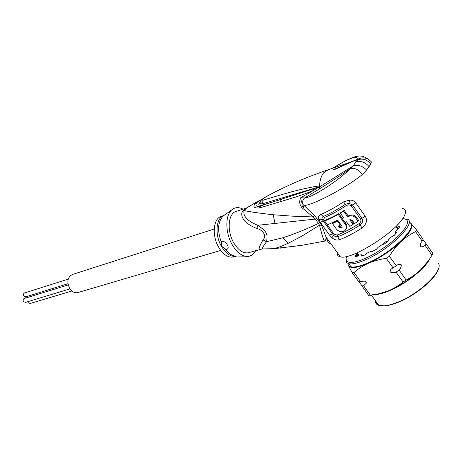 <?xml version="1.0" encoding="UTF-8"?>
<svg xmlns="http://www.w3.org/2000/svg" width="462" height="462" viewBox="0 0 462 462"><rect width="100%" height="100%" fill="white"/><g stroke="black" fill="none" stroke-linecap="round" stroke-linejoin="round"><path stroke-width="0.69" d="M25.791 296.829L23.845 296.009C23.152 294.56 23.389 293.537 24.544 292.96L68.18 279.163M30.14 303.499L28.24 302.685L27.853 301.657M25.635 298.059L26.045 296.754M25.445 302.391L23.51 301.571C22.817 300.104 23.054 299.081 24.226 298.498L68.168 284.933M78.136 292.492L77.628 292.642C74.613 293.179 71.974 291.811 69.716 288.548C66.563 281.756 67.498 277.056 72.505 274.451L214.218 229.037M385.094 242.227L384.401 242.758L385.094 242.227M396.24 227.697L396.234 227.275M358.46 254.62L359.436 255.047M383.125 244.259L384.401 242.758M388.08 241.089L385.77 241.69M357.871 254.458L357.796 254.891M242.602 211.146L244.017 210.499C249.168 211.74 258.887 213.161 273.181 214.743L291.892 216.129L313.04 216.949L315.292 219.086L318.462 223.429C305.7 229.516 293.786 234.298 282.738 237.786L266.522 241.718C268.012 233.888 266.73 231.485 257.75 225.294C247.453 221.107 242.879 216.176 244.017 210.499L246.974 207.744L244.352 209.217L246.644 207.958M244.352 209.217L242.596 211.151C240.517 214.073 241.106 222.245 256.924 228.54L257.75 225.294L315.292 219.086L316.84 218.422L314.368 215.483L304.025 205.463C312.456 205.44 345.726 188.086 362.352 174.538L366.58 170.051L369.034 166.632L370.772 164.189L371.39 161.931C367.406 157.53 362.612 156.728 357.022 159.523L358.079 159.621C363.236 158.27 367.469 159.794 370.772 164.189M330.659 243.405C329.019 243.942 327.489 241.822 326.062 237.041L321.529 225.156L316.84 218.422M320.027 222.776L318.462 223.429L319.496 225.231C322.002 235.164 323.689 240.465 324.567 241.129C325.387 241.522 325.883 240.159 326.062 237.041L340.367 256.855C350.698 260.568 396.003 232.328 403.886 216.724C406.543 211.856 405.971 209.09 402.183 208.426M337.318 252.633C336.96 254.949 337.976 256.358 340.367 256.855M355.786 202.882C354.545 201.034 352.466 200.086 349.543 200.04L348.983 203.286L352.471 204.92L361.954 218.318C363.248 220.749 362.63 222.99 360.112 225.046C351.703 230.423 344.271 234.292 337.82 236.636C336.503 237 335.112 236.59 333.645 235.406L322.199 219.496C321.754 218.012 322.118 216.996 323.302 216.435C329.637 213.86 337 209.817 345.397 204.32L348.983 203.286L348.891 204.776L351.114 205.723L355.786 202.882L365.28 216.314C367.619 220.305 366.539 224.191 362.046 227.985C353.39 233.501 345.738 237.451 339.096 239.83C336.7 240.442 334.309 239.732 331.918 237.705L329.573 235.17L320.333 222.349L318.861 219.577C318.075 217.134 318.74 215.419 320.847 214.437C327.339 211.763 334.898 207.588 343.537 201.911L349.543 200.04M314.368 215.483L313.04 216.949L301.853 207.582C299.411 204.487 299.047 201.201 300.768 197.713L313.698 190.315C304.66 194.098 301.386 195.074 295.582 197.078L259.413 207.987C252.945 208.235 252.235 206.098 257.282 201.576L262.543 198.989M274.312 192.348L266.331 196.581C262.006 199.128 260.949 200.323 263.149 200.173C287.993 192.752 294.854 190.396 316.158 186.307C318.116 186.088 319.213 186.151 319.45 186.498L319.542 188.831L304.701 197.915C302.633 199.884 302.165 202.2 303.303 204.857L304.025 205.463L302.951 208.616M349.607 162.416L357.022 159.523C358.818 154.649 347.337 158.761 333.166 168.047M332.963 169.883L353.159 161.198L358.079 159.621L355.601 161.943C360.909 160.603 365.39 162.168 369.034 166.632M246.61 207.969L236.48 211.325C228.344 212.832 226.53 230.336 233.553 242.504C238.046 250.098 242.914 253.528 248.152 252.801L249.041 252.547M260.689 249.209L260.146 249.393C258.183 249.896 259.136 246.725 262.999 239.882L266.522 241.718C263.704 245.409 262.329 247.811 262.41 248.92L262.861 248.949M256.924 228.54C263.363 229.937 266.788 236.394 262.999 239.882M248.152 252.801L262.41 248.92L273.065 248.7C276.715 248.106 281.774 246.298 288.248 243.283L302.212 235.926L319.496 225.231L321.529 225.156M276.172 248.446L304.042 244.993M255.642 250.67C253.141 255.301 249.561 257.138 244.9 256.191C240.067 254.874 235.764 250.912 231.988 244.306C225.144 232.328 225.19 215.119 231.849 209.806C235.066 207.149 238.785 206.936 243 209.165M227.922 248.62L227.552 249.018C228.436 248.175 228.384 246.852 227.408 245.051C225.687 242.203 223.758 240.985 221.621 241.407L221.194 245.9C214.57 234.274 216.158 217.718 223.839 215.506M227.552 249.018L226.051 249.405L227.841 248.689M236.873 256.006L235.99 256.254C230.7 257.005 225.82 253.644 221.338 246.165L226.051 249.405M223.556 215.615L221.72 216.228C213.502 217.775 211.55 235.054 218.549 246.997C223.025 254.452 227.91 257.802 233.206 257.045L234.101 256.785M235.291 256.248L235.73 255.977M280.336 248.134L281.312 247.967M280.399 248.129L281.37 247.961M290.217 246.875L291.025 246.795M355.601 161.943L353.499 165.725L319.525 186.896L260.753 205.89C254.828 207.964 253.621 202.743 261.677 199.763M316.158 186.307L315.927 187.624L319.294 186.879L313.698 190.315L313.762 188.952M319.554 186.717L262.352 203.846L259.985 203.655L260.175 202.321M319.242 186.931L317.931 188.034M366.58 170.051C362.687 166.02 358.321 164.576 353.499 165.725L349.988 168.861C339.339 180.105 311.723 197.95 304.701 197.915L300.768 197.713C300.958 200.727 301.807 203.107 303.303 204.857L301.853 207.582M319.542 188.831C330.659 181.843 339.784 176.01 349.988 168.861C354.597 167.469 358.72 169.358 362.352 174.538M280.151 201.906L281.352 199.359L261.839 205.192L263.149 200.173M259.413 207.987L260.753 205.89L261.839 205.192C258.368 205.457 257.836 204.423 260.245 202.085M343.537 201.911L346.327 205.515L348.891 204.776M351.114 205.723L360.597 219.103C361.359 220.72 360.874 222.21 359.147 223.573L362.046 227.985M339.096 239.83L337.179 235.043L334.332 234.298L333.477 233.414L324.209 220.524L323.7 219.514L324.526 217.435C330.786 214.905 338.051 210.932 346.327 205.515M340.344 213.167L340.898 212.376L344.202 210.377L343.636 211.18L340.344 213.167L343.647 217.798L342.232 218.607L345.056 222.569L346.471 221.76L349.757 226.374L353.06 224.428L349.769 219.808L352.211 220.207L354.562 223.51L358.073 221.281L355.717 217.966C353.603 215.598 350.912 215.211 347.632 216.805L348.192 215.991L344.202 210.377M358.073 221.281L358.645 220.409L356.294 217.1C354.302 214.755 351.599 214.385 348.192 215.991M353.06 224.428L353.609 223.608L350.704 219.519M342.232 218.607L343.405 217.463M345.801 229.452C346.974 227.945 347.153 226.236 346.338 224.318L345.149 222.517M342.296 218.514L338.79 213.6L338.236 214.38C333.085 217.284 328.546 219.479 324.607 220.975L325.19 220.172C329.094 218.717 333.622 216.522 338.79 213.6M338.236 214.38L345.795 225.11C346.691 227.246 346.39 229.088 344.889 230.636C341.811 232.571 338.917 231.964 336.209 228.829L332.473 223.614L333.021 222.834L337.901 220.478M337.947 220.541L337.497 221.177L340.315 225.115L338.375 226.08L339.31 227.385L339.853 226.605L339.189 225.681M339.853 226.605L342.186 227.212M343.636 211.18L347.632 216.805M337.497 221.177L332.473 223.614M340.754 224.474L340.315 225.115M324.607 220.975L327.408 224.861L337.687 220.178L342.053 226.322L341.816 227.87L339.31 227.385M396.055 226.334L396.974 227.391L399.272 226.409L399.133 228.147L396.506 230.197L395.253 232.386L396.598 232.605L394.323 235.273L391.366 236.948L388.34 239.761L388.161 241.02L384.436 243.936L381.993 244.721L378.06 247.349L376.403 249.295L371.806 251.744M357.934 255.838L356.087 253.263L356.641 254.296L354.966 256.196L356.548 256.647L359.367 255.047L361.977 254.741L361.336 256.075L364.766 255.018L367.394 252.957L371.096 251.276L371.696 251.109L371.737 251.651M357.784 255.63L356.167 253.228M397.817 228.846L397.499 229.083M397.337 225.029L397.69 224.659M346.639 256.445C345.83 258.535 345.905 260.112 346.852 261.169C349.387 263.536 355.619 262.572 365.558 258.27C377.708 252.83 392.717 242.302 400.906 233.414C409.037 223.989 409.632 219.057 402.685 218.63M405.913 218.965C419.392 219.872 391.591 248.7 365.835 259.673C358.044 263.092 352.367 264.449 348.804 263.744L346.575 262.595L346.119 258.414M354.036 272.511L352.171 272.667L358.783 281.826L360.672 281.71L354.036 272.511C358.114 268.878 362.866 265.817 368.283 263.346C373.781 260.972 379.776 259.309 386.261 258.35L389.374 256.289L396.356 265.725C397.932 264.293 399.549 263.981 401.212 264.784C401.305 266.88 400.623 268.653 399.151 270.103L396.044 272.141L403.066 282.045L406.179 280.03C411.469 277.333 416.314 273.902 420.72 269.733L428.303 260.828M403.066 282.045C398.556 285.718 393.543 288.692 388.04 290.968L378.956 293.809L368.555 295.357L359.124 281.82M431.958 255.191L432.813 253.413L425.987 243.59L425.109 245.339L431.958 255.191C428.794 260.614 425.046 265.465 420.72 269.733C410.989 278.811 400.098 285.886 388.04 290.968L377.518 294.127M352.171 272.667L347.967 264.616M360.672 281.71L362.988 281.248C365.026 280.908 366.164 281.508 366.395 283.044L363.6 285.77L370.472 295.305M363.6 285.77L361.706 285.868M409.141 222.361C420.102 224.965 392.677 252.483 368.099 262.838C360.296 266.228 354.602 267.55 351.01 266.811C349.613 266.869 348.619 266.1 348.036 264.495L348.284 265.355C350.248 268.809 356.912 268.139 368.283 263.346C380.191 257.877 391.095 250.635 400.993 241.62C410.106 232.767 413.432 226.715 410.984 223.464L416.487 229.92L415.575 231.635C410.348 234.165 405.486 237.491 400.993 241.62C396.575 245.853 392.7 250.745 389.374 256.289M399.151 270.103L406.179 280.03M425.109 245.339C423.712 246.598 422.17 247.055 420.484 246.714C419.906 244.843 420.339 243.151 421.783 241.643L423.077 239.403L416.487 229.92M415.575 231.635L422.193 241.141M386.261 258.35L393.047 267.914L396.159 265.875M422.978 239.616L425.987 243.59M396.044 272.141C394.132 272.903 392.192 272.863 390.217 272.02C390.009 270.253 390.875 268.936 392.804 268.052L393.047 267.914M438.242 263.103C444.432 270.022 418.959 294.502 396.575 302.65C391.712 304.522 387.526 305.578 384.014 305.832L378.805 305.365C376.322 304.51 375.121 302.847 375.202 300.369M428.672 260.73L428.338 260.776M427.766 261.567L428.182 261.509M438.478 268.584C436.544 278.222 414.818 296.194 397.02 302.777C392.226 304.614 388.103 305.659 384.638 305.908L381.202 305.827M378.603 305.087L376.761 303.586L375.958 301.415M274.971 223.204L273.181 214.743M282.738 237.786L288.248 243.283M224.313 215.211L223.019 216.141C217.718 222.083 217.209 230.919 221.483 242.637M224.792 248.602C227.714 252.639 230.856 255.082 234.222 255.942L237.815 256.023M223.955 215.465L231.849 209.806M334.315 169.658L353.159 161.198L328.211 169.745L323.602 172.857C321.2 175.907 319.814 180.451 319.45 186.498L319.202 186.81M360.597 219.103L365.28 216.314M331.918 237.705L334.332 234.298M329.573 235.17L333.477 233.414M320.333 222.349L324.209 220.524M318.861 219.577L323.7 219.514M320.847 214.437L324.526 217.435M337.179 235.043C343.537 232.709 350.854 228.886 359.147 223.573M356.294 217.1L355.717 217.966M345.299 224.272L345.842 223.481M371.789 251.236L372.112 251.686M361.913 255.14L362.393 255.809M355.313 255.665L355.954 256.554M356.162 254.989L357.172 256.404M356.658 254.319L357.813 255.931M356.11 253.251L357.958 255.821M396.073 226.351L397.967 229.06M397.73 227.137L398.741 228.58M396.91 227.362L398.059 229.008M398.7 226.599L399.301 227.448M395.57 232.64L396.044 233.31M388.034 240.39L388.351 240.841M348.804 263.744L351.01 266.811C349.035 266.343 348.019 265.24 347.955 263.496M374.728 294.664C378.384 294.519 382.934 293.358 388.38 291.187C404.966 284.742 425.618 268.468 429.856 258.553M410.984 223.464L409.511 222.528M67.931 283.755L25.67 296.87M71.858 291.014L30.024 303.534M69.958 288.912L25.323 302.425M220.761 250.416L77.628 292.642M357.114 252.818L358.402 254.608M357.692 254.4L358.056 255.746M246.939 207.767L257.282 201.571M332.854 168.156L345.72 160.585L353.875 157.057C357.449 156.075 360.071 155.781 361.723 156.179C362.751 156.162 364.651 157.011 367.423 158.726M246.541 208.027L246.055 208.345M273.065 248.7L300.808 245.501L324.567 241.129M233.206 257.045L235.99 256.254L234.222 255.942L244.9 256.191M271.777 193.647C288.658 184.875 307.08 177.038 327.044 170.143M260.106 202.599C259.569 203.447 259.523 203.806 259.962 203.661L259.985 203.65C260.054 200.895 262.191 198.521 266.383 196.546L271.795 193.636M341.816 227.87L342.128 227.414M362.069 254.868L362.682 255.723M396.974 227.391L398.094 228.99M395.27 232.681L395.865 233.524M346.852 261.169L346.575 262.595M362.988 281.248L361.538 281.479M359.615 281.797L359.211 281.924M377.466 294.138L378.956 293.809M378.805 305.365L371.46 295.172M384.638 305.908L384.014 305.832"/></g></svg>
